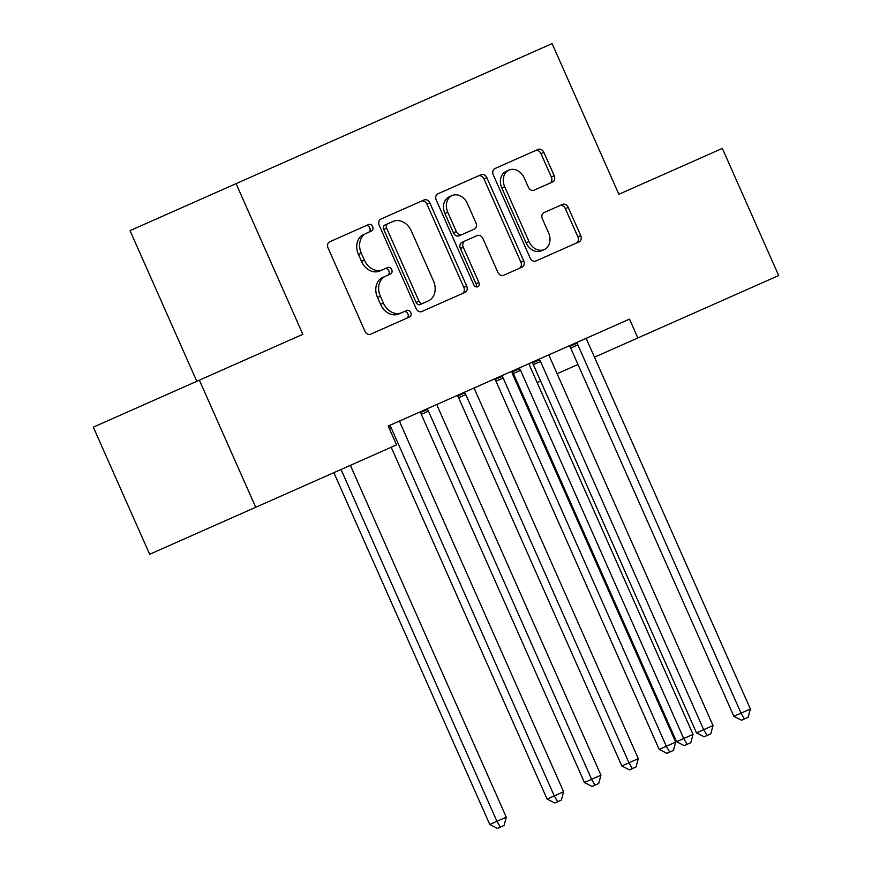 <?xml version="1.0" encoding="UTF-8"?>
<svg xmlns="http://www.w3.org/2000/svg" width="872" height="872" viewBox="0 0 872 872"><rect width="100%" height="100%" fill="white"/><g stroke="black" fill="none" stroke-linecap="round" stroke-linejoin="round"><path stroke-width="1.31" d="M372.66 226.611A3.543 2.812 66.1 0 0 368.66 224.507L329.703 241.773A5.058 4.011 66.1 0 0 328.079 248.019L364.943 331.207A5.058 4.011 66.1 0 0 370.665 334.205L409.622 316.939A3.543 2.812 66.1 0 0 410.756 312.568A3.543 2.812 66.1 0 0 406.755 310.476L401.709 312.699A16.176 12.829 66.1 0 1 383.418 303.118L380.356 296.186A16.176 12.829 66.1 0 1 385.533 276.195L390.569 273.961A3.543 2.812 66.1 0 0 391.702 269.59A3.543 2.812 66.1 0 0 387.702 267.486L382.666 269.721A16.176 12.829 66.1 0 1 364.376 260.129L361.302 253.196A16.176 12.829 66.1 0 1 366.48 233.216L371.527 230.982A3.543 2.812 66.1 0 0 372.66 226.611M366.48 233.216L368.66 232.246A3.543 2.812 66.1 0 0 369.793 227.875A3.543 2.812 66.1 0 0 365.793 225.783M406.755 318.215A3.543 2.812 66.1 0 0 407.889 313.844A3.543 2.812 66.1 0 0 403.889 311.74M387.702 275.225A3.543 2.812 66.1 0 0 388.836 270.854A3.543 2.812 66.1 0 0 384.835 268.761M552.586 181.986A5.058 4.011 66.1 0 0 554.2 175.741L543.856 152.393A5.058 4.011 66.1 0 0 538.144 149.395L494.882 168.569A5.058 4.011 66.1 0 0 493.258 174.825L530.122 258.014A5.058 4.011 66.1 0 0 535.844 261.011L579.106 241.838A5.058 4.011 66.1 0 0 580.73 235.593L568.228 207.394A5.058 4.011 66.1 0 0 562.516 204.397L543.997 212.605A5.058 4.011 66.1 0 0 542.384 218.85L548.575 232.835A13.527 10.726 66.1 0 1 544.248 249.545A13.527 10.726 66.1 0 1 528.966 241.522L504.692 186.761A13.527 10.726 66.1 0 1 509.019 170.051A13.527 10.726 66.1 0 1 524.312 178.062L528.356 187.197A5.058 4.011 66.1 0 0 534.067 190.194L552.586 181.986M629.508 319.119L388.193 426.048L396.542 444.884L255.714 507.286L199.372 380.159L302.846 334.314L236.083 183.643L552.096 43.6L618.869 194.271L722.343 148.414L778.674 275.541L637.846 337.955L629.508 319.119M429.831 202.925A5.058 4.011 66.1 0 0 424.119 199.928L380.846 219.101A5.058 4.011 66.1 0 0 379.233 225.347L416.097 308.546A5.058 4.011 66.1 0 0 421.808 311.533L465.07 292.371A5.058 4.011 66.1 0 0 466.694 286.114L429.831 202.925L426.964 204.201A5.058 4.011 66.1 0 0 421.252 201.203M437.864 193.835L481.126 174.662A5.058 4.011 66.1 0 1 486.849 177.659L523.712 260.848A5.058 4.011 66.1 0 1 522.088 267.105L503.58 275.301A5.058 4.011 66.1 0 1 497.858 272.304L482.914 238.568A5.058 4.011 66.1 0 0 477.191 235.571L464.907 241.021A5.058 4.011 66.1 0 0 463.294 247.267L478.859 282.386A3.543 2.812 66.1 0 1 477.725 286.757A3.543 2.812 66.1 0 1 473.725 284.664L436.251 200.091A5.058 4.011 66.1 0 1 437.864 193.835M236.083 183.643L130.026 230.633L196.8 381.304M537.141 382.579L540.607 381.042M557.11 373.728L577.962 364.485M594.464 357.171L637.846 337.955M255.714 507.286L149.657 554.287L93.326 427.16L199.372 380.159M639.1 185.311L618.869 194.271M363.613 234.481A16.176 12.829 66.1 0 0 358.436 254.471L361.302 253.196M382.666 269.721L379.8 270.996A16.176 12.829 66.1 0 1 361.509 261.404L358.436 254.471M401.709 312.699L398.842 313.975A16.176 12.829 66.1 0 1 380.552 304.383L377.489 297.45A16.176 12.829 66.1 0 1 382.666 277.46L385.533 276.195M462.215 293.635A5.058 4.011 66.1 0 0 463.828 287.389L426.964 204.201M383.745 229.434A3.543 2.812 66.1 0 1 384.879 225.063L387.746 223.788A3.543 2.812 66.1 0 0 386.612 228.159L418.974 301.178A3.543 2.812 66.1 0 0 422.975 303.282L420.108 304.546A3.543 2.812 66.1 0 1 416.108 302.453L383.745 229.434L386.612 228.159M387.746 223.788L393.065 221.434A16.176 12.829 66.1 0 1 411.355 231.025L433.471 280.937A16.176 12.829 66.1 0 1 428.294 300.927L422.975 303.282M384.879 225.063L390.198 222.698M519.222 268.369A5.058 4.011 66.1 0 0 520.846 262.123L483.982 178.934A5.058 4.011 66.1 0 0 478.259 175.937M476.047 286.844A3.543 2.812 66.1 0 0 475.992 283.662L460.427 248.531A5.058 4.011 66.1 0 1 462.04 242.285L464.907 241.021M462.04 234.546L474.324 229.107A5.058 4.011 66.1 0 0 475.949 222.861L467.392 203.558A13.527 10.726 66.1 0 0 452.11 195.546A13.527 10.726 66.1 0 0 447.783 212.256L456.329 231.549A5.058 4.011 66.1 0 0 462.04 234.546L459.173 235.822A5.058 4.011 66.1 0 1 453.462 232.824L444.916 213.52L447.783 212.256M452.11 195.546L449.243 196.81A13.527 10.726 66.1 0 0 444.916 213.52M471.458 230.371L459.173 235.822M509.019 170.051L506.152 171.315A13.527 10.726 66.1 0 0 501.825 188.025L504.692 186.761M544.248 249.545L541.381 250.809A13.527 10.726 66.1 0 1 526.099 242.798L501.825 188.025M576.239 243.103A5.058 4.011 66.1 0 0 577.864 236.857L565.361 208.67A5.058 4.011 66.1 0 0 559.65 205.672M549.72 183.251A5.058 4.011 66.1 0 0 551.333 177.005L541 153.668A5.058 4.011 66.1 0 0 535.277 150.671M333.867 472.657L489.77 824.476L506.272 817.162L350.37 465.343M341.028 469.485L496.931 821.293L500.299 827.125L497.432 828.4L489.77 824.476M506.272 817.162L504.038 825.479L500.299 827.125M391.19 447.26L547.093 799.068L554.265 795.896L391.092 427.694A5.145 4.088 66.1 0 0 390.046 426.059L389.522 425.46M563.595 791.754L561.361 800.071L557.622 801.728L554.265 795.896L563.595 791.754L400.433 423.552A5.145 4.088 66.1 0 1 399.932 421.677L399.845 420.893M557.622 801.728L554.755 802.992L547.093 799.068M428.446 411.137L421.285 414.32L584.447 782.511L591.619 779.339L428.446 411.137A5.145 4.088 66.1 0 0 427.4 409.502L426.877 408.913M600.95 775.208L598.715 783.514L594.977 785.171L591.619 779.339L600.95 775.208L437.788 407.006A5.145 4.088 66.1 0 1 437.286 405.12L437.199 404.336M421.285 414.32A5.145 4.088 66.1 0 0 420.239 412.674L419.715 412.085M594.977 785.171L592.11 786.446L584.447 782.511M465.812 394.591L458.639 397.763L621.801 765.965L628.974 762.793L465.812 394.591A5.145 4.088 66.1 0 0 464.754 392.945L464.231 392.356M638.304 758.651L636.069 766.968L632.331 768.624L628.974 762.793L638.304 758.651L475.142 390.449A5.145 4.088 66.1 0 1 474.641 388.574L474.553 387.778M458.639 397.763A5.145 4.088 66.1 0 0 457.593 396.128L457.07 395.528M632.331 768.624L629.464 769.889L621.801 765.965M503.166 378.034L495.994 381.206L659.156 749.408L666.328 746.236L503.166 378.034A5.145 4.088 66.1 0 0 502.108 376.399L501.585 375.799M675.658 742.094L673.424 750.411L669.685 752.067L666.328 746.236L675.658 742.094L512.496 373.892A5.145 4.088 66.1 0 1 511.995 372.017L511.908 371.232M495.994 381.206A5.145 4.088 66.1 0 0 494.947 379.571L494.424 378.982M669.685 752.067L666.818 753.332L659.156 749.408M540.52 361.477L533.348 364.66L696.51 732.862L703.682 729.679L540.52 361.477A5.145 4.088 66.1 0 0 539.463 359.842L538.94 359.253M713.013 725.548L710.778 733.853L707.039 735.51L703.682 729.679L713.013 725.548L549.851 357.346A5.145 4.088 66.1 0 1 549.349 355.46L549.262 354.675M533.348 364.66A5.145 4.088 66.1 0 0 532.302 363.014L531.778 362.425M707.039 735.51L704.173 736.786L696.51 732.862M511.929 371.418L512.333 371.864A5.145 4.088 -113.9 0 1 513.379 373.51L676.541 741.701L693.044 734.398L529.882 366.196A5.145 4.088 -113.9 0 1 529.369 364.311L529.293 363.526M518.971 368.104L519.494 368.693A5.145 4.088 -113.9 0 1 520.54 370.328L683.703 738.529L687.071 744.361L684.204 745.636L676.541 741.701M693.044 734.398L690.809 742.704L687.071 744.361M577.874 344.93L570.702 348.102L733.864 716.304L741.037 713.133L577.874 344.93A5.145 4.088 66.1 0 0 576.817 343.285L576.294 342.696M750.367 708.991L748.132 717.307L744.394 718.964L741.037 713.133L750.367 708.991L587.205 340.788A5.145 4.088 66.1 0 1 586.703 338.914L586.616 338.129M570.702 348.102A5.145 4.088 66.1 0 0 569.656 346.467L569.133 345.868M744.394 718.964L741.527 720.228L733.864 716.304M361.509 261.404L364.376 260.129M377.489 297.45L380.356 296.186M380.552 304.383L383.418 303.118M463.828 287.389L466.694 286.114M416.108 302.453L418.974 301.178M483.982 178.934L486.849 177.659M520.846 262.123L523.712 260.848M460.427 248.531L463.294 247.267M475.992 283.662L478.859 282.386M453.462 232.824L456.329 231.549M526.099 242.798L528.966 241.522M565.361 208.67L568.228 207.394M577.864 236.857L580.73 235.593M541 153.668L543.856 152.393M551.333 177.005L554.2 175.741M391.092 427.694L389.283 428.501M390.046 426.059L388.498 426.746M427.4 409.502L420.239 412.674M464.754 392.945L457.593 396.128M502.108 376.399L494.947 379.571M539.463 359.842L532.302 363.014M512.333 371.864L519.494 368.693M513.379 373.51L520.54 370.328M576.817 343.285L569.656 346.467"/></g></svg>
